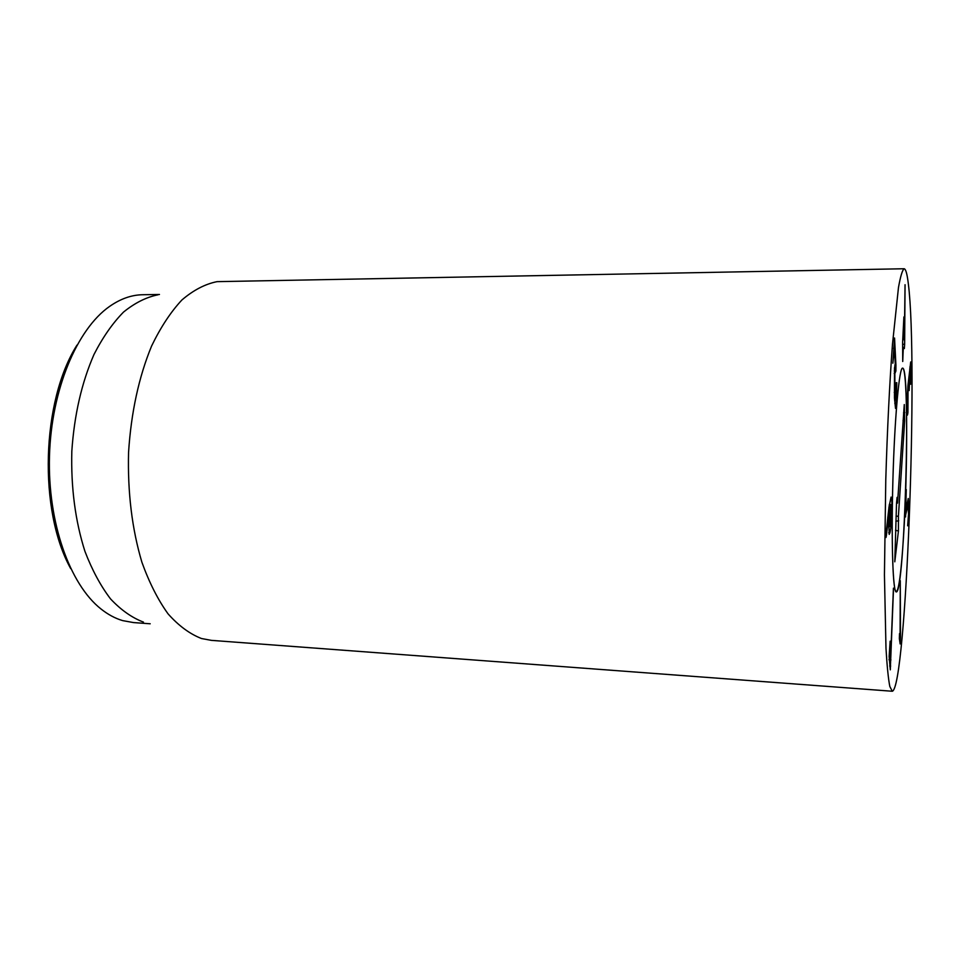 <?xml version="1.0" encoding="UTF-8"?>
<svg xmlns="http://www.w3.org/2000/svg" width="960" height="960" viewBox="0 0 960 960"><rect width="100%" height="100%" fill="white"/><g stroke="black" fill="none" stroke-linecap="round" stroke-linejoin="round"><path stroke-width="1.44" d="M893.532 588.156L890.292 669.852L889.14 656.496L890.148 641.172L889.728 654.276L890.544 659.364L893.424 588.156M890.52 659.652L889.02 659.556M890.94 659.916L889.008 659.784M900.096 635.076L900.276 580.68L900.504 637.236L900.144 643.944L899.364 638.64L899.544 633.528L900.096 635.076M900.084 635.16L899.436 635.112M905.58 516.936L906.264 489.552L905.748 510.324L908.244 498.504L908.88 515.292L907.656 525.816L908.508 514.14L908.1 504.564L905.148 516.912M907.812 413.604L907.356 415.176L906.9 409.908L907.944 385.488L910.704 361.956L910.596 384.264L910.668 371.868L910.428 368.964L909.936 371.988L909.168 390.564L908.628 386.94L908.028 390.576L907.932 412.608L907.044 413.604M909.36 385.452L907.956 385.452M911.112 367.032L909.864 367.032M904.644 344.28L904.344 348.564L903.312 347.352L902.724 361.5L902.628 342.108L903.888 316.956L903.54 338.736L904.332 339.744L905.052 284.712L904.644 344.28L902.592 344.28M904.332 339.744L902.724 339.744M896.784 382.692L896.316 403.416L895.512 408.372L894.468 397.896L894.504 367.956L895.26 364.236L894.492 348.216L892.848 363.204L894.552 337.992L895.92 365.064L895.884 371.04L894.864 373.524L894.9 392.412L895.584 400.128L896.028 397.416L896.316 382.68M895.272 398.64L894.504 398.64M896.316 403.416L894.78 403.404M890.304 505.476L889.08 519.636L889.596 526.644L891.264 511.452L890.76 504.588L889.188 505.44M889.08 519.636L888.48 519.624M891.912 509.052C891.756 519.588 891.096 527.52 889.944 532.836L889.2 534.408L888.576 517.152L886.368 535.752L885.984 537.492L885.828 535.212L888.996 507L891.084 497.064C891.72 497.472 891.996 501.468 891.912 509.052L891.276 509.028M888.576 517.152L887.772 517.128M889.944 532.836L888.684 532.788M908.364 284.028C918.336 362.76 906.312 688.572 892.26 691.248L889.812 686.448C888.3 678.684 887.028 665.952 885.984 648.228L884.436 574.836L885.78 479.652C887.28 429.756 889.644 382.296 892.488 344.112L898.464 287.592C900.468 276.36 902.352 270.072 904.128 268.752C905.772 268.932 907.188 274.02 908.364 284.028M895.212 590.136C892.32 581.268 891.276 527.064 893.232 469.344C895.164 411.588 899.484 367.32 902.592 368.136C911.136 366.672 904.752 593.88 896.304 591.936L895.212 590.136M76.98 345.108C41.424 401.208 38.352 510.6 70.704 568.608M150.204 623.784L133.572 622.584L122.736 620.628C115.26 618.456 108 614.556 100.944 608.94C69.816 584.424 47.568 522.588 49.476 456.168C51.3 389.748 76.98 329.256 109.428 306.528C120.42 298.812 131.532 294.888 142.776 294.732L159.456 294.48M143.448 622.104C131.916 617.724 120.948 609.984 110.532 598.896C100.656 585.924 92.136 570.108 84.96 551.424C75.276 521.028 70.896 487.644 71.82 451.248C74.268 415.02 81.66 382.752 94.008 354.444C102.792 337.272 112.644 323.136 123.552 312.06C134.82 302.916 146.328 297.156 158.076 294.78M904.128 268.752L217.068 281.652C205.14 284.028 193.428 290.136 181.92 299.964C170.748 311.928 160.644 327.288 151.584 346.044C138.828 377.016 131.16 412.428 128.568 452.292C127.548 492.324 131.988 528.972 141.9 562.236C149.244 582.624 157.956 599.82 168.036 613.836C178.656 625.764 189.816 633.996 201.528 638.532L211.428 640.368L892.26 691.248M898.416 516.156L898.428 531L894.792 561.816L896.532 502.788L897.096 497.388L897.552 503.088L904.272 404.556L904.668 420.804L898.416 516.156L896.04 516.264M897.552 503.088L896.508 503.424M903.48 537.3C901.26 571.824 898.872 590.028 896.304 591.936C892.944 592.836 891.144 541.812 892.908 479.856C894.624 417.9 899.28 367.044 902.592 368.136C907.776 366.996 907.956 469.476 903.48 537.3M890.676 666.06L889.68 666M900.504 637.236L899.376 637.164M907.632 506.052L906.564 506.016M907.932 412.608L906.984 412.596M909.36 385.788L907.92 385.776M903.54 338.736L902.784 338.736M894.9 392.412L894.228 392.4M894.864 373.524L894.18 373.524M895.92 365.064L894.816 365.052M894.468 348.372L893.628 348.372M898.716 520.728L895.848 521.244M904.668 420.804L903.024 420.54M904.8 412.572L903.54 412.824M898.428 531L895.512 530.268M908.1 504.564L906.852 504.528M907.656 408.156L906.888 408.144M908.628 386.94L907.812 386.928M910.428 368.964L909.696 368.964M895.584 400.128L894.576 400.116M895.296 370.932L894.3 370.92M894.492 348.216L893.64 348.228M888.384 526.596L889.596 526.644M889.308 504.54L890.76 504.588"/></g></svg>
